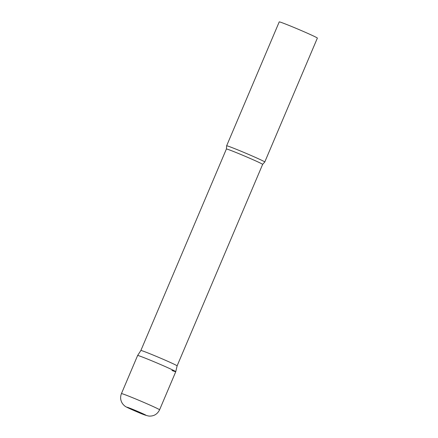 <?xml version="1.0" encoding="UTF-8"?>
<svg xmlns="http://www.w3.org/2000/svg" width="438" height="438" viewBox="0 0 438 438"><rect width="100%" height="100%" fill="white"/><g stroke="black" fill="none" stroke-linecap="round" stroke-linejoin="round"><path stroke-width="0.66" d="M168.187 367.882A20.717 0.662 -157 0 0 148.307 359.384A20.717 0.662 -157 0 0 137.625 355.492A20.717 0.662 23 0 1 141.474 356.696A20.717 0.662 23 0 1 162.826 365.506A20.717 0.662 23 0 1 175.769 371.681A20.717 0.662 -157 0 0 168.187 367.882M121.441 393.614C120.045 397.244 120.445 400.65 122.651 403.841C124.934 406.513 125.257 406.519 130.497 409.004C136.968 411.676 143.494 415.076 148.975 416.078C153.842 416.319 157.379 414.228 159.585 409.809A20.717 0.662 -157 0 0 152.002 406.01A20.717 0.662 -157 0 0 132.128 397.507A20.717 0.662 -157 0 0 121.441 393.614L137.625 355.492L140.877 350.488A19.683 0.63 23 0 1 140.877 350.488A19.683 0.63 23 0 1 144.529 351.637A19.683 0.63 23 0 1 164.814 360.003A19.683 0.63 23 0 1 177.111 365.867A19.683 0.63 23 0 1 177.111 365.872L262.636 164.387L264.766 162.011A20.717 0.662 23 0 1 264.766 162.011L317.369 38.09A20.717 0.662 23 0 0 304.481 31.936A20.717 0.662 23 0 0 283.074 23.105A20.717 0.662 23 0 0 279.225 21.9L226.632 145.805A20.717 0.662 23 0 1 230.476 147.009A20.717 0.662 23 0 1 251.883 155.84A20.717 0.662 23 0 1 264.776 161.994M140.872 350.488L226.397 149.008L226.632 145.821A20.717 0.662 23 0 1 226.632 145.805M177.111 365.867L175.769 371.681A20.717 0.662 23 0 1 171.92 370.477M142.213 413.39A10.359 0.334 -157 0 0 128.854 407.8A10.359 0.334 -157 0 0 130.727 409.092A10.359 0.334 -157 0 0 144.08 414.687A10.359 0.334 -157 0 0 142.213 413.39M226.397 149.008A19.683 0.63 23 0 1 230.054 150.152A19.683 0.63 23 0 1 250.388 158.54A19.683 0.63 23 0 1 262.636 164.387M175.769 371.681L159.585 409.809"/></g></svg>
